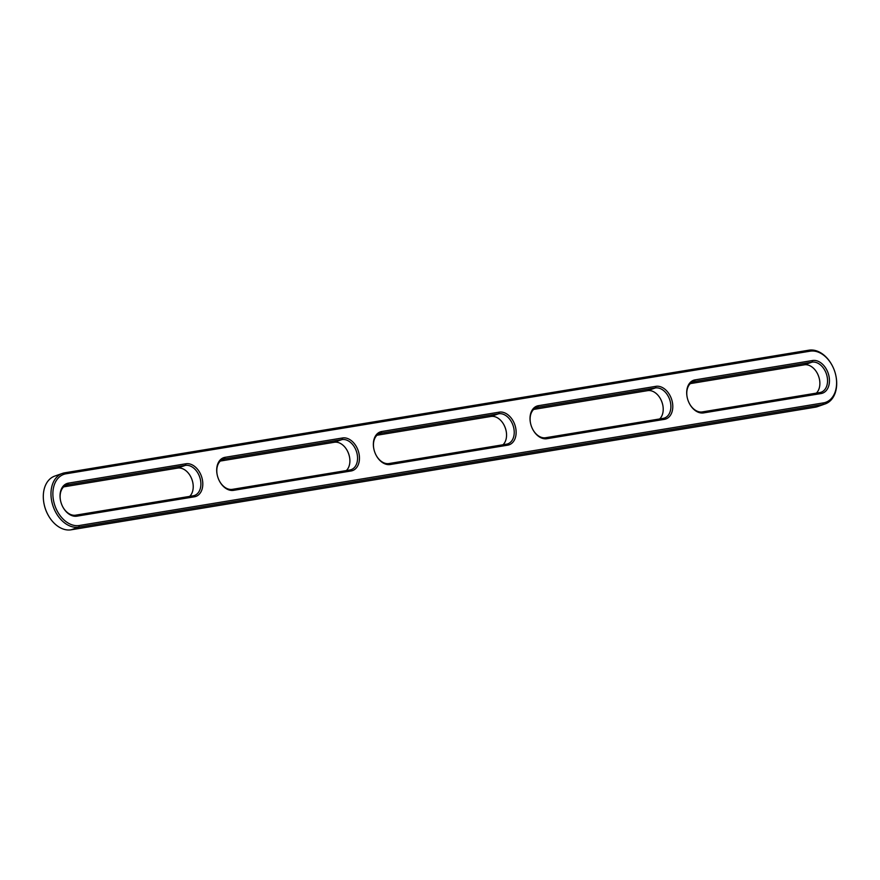 <?xml version="1.0" encoding="UTF-8"?>
<svg xmlns="http://www.w3.org/2000/svg" width="880" height="880" viewBox="0 0 880 880"><rect width="100%" height="100%" fill="white"/><g stroke="black" fill="none" stroke-linecap="round" stroke-linejoin="round"><path stroke-width="1.32" d="M217.151 474.573A15.763 11.033 -109.3 0 1 223.212 459.272A15.763 11.033 -109.3 0 1 224.51 458.942L342.012 439.582A15.763 11.033 -109.3 0 1 356.631 452.056A15.763 11.033 -109.3 0 1 351.131 469.667A15.763 11.033 -109.3 0 1 349.822 469.997L232.331 489.357A15.763 11.033 -109.3 0 1 219.351 480.854M342.595 437.954A17.116 11.979 -109.3 0 1 358.732 452.507A17.116 11.979 -109.3 0 1 351.065 470.987L233.574 490.347A17.116 11.979 -109.3 0 1 219.406 480.975A17.116 11.979 -109.3 0 1 217.118 474.441A17.116 11.979 -109.3 0 1 225.093 457.314L342.595 437.954L342.012 439.582L334.345 442.266A15.763 11.033 -109.3 0 1 347.391 450.89A15.763 11.033 -109.3 0 1 349.503 456.918A15.763 11.033 -109.3 0 1 346.346 470.569M347.325 450.769A17.116 11.979 -109.3 0 1 349.525 457.05M220.319 461.054L334.345 442.266M810.183 351.175A26.796 18.755 -109.3 0 1 832.359 365.838A26.796 18.755 -109.3 0 1 835.945 376.079A26.796 18.755 -109.3 0 1 823.46 402.886L79.31 525.503A26.796 18.755 -109.3 0 1 54.021 502.722A26.796 18.755 -109.3 0 1 66.033 473.792L810.183 351.175L808.94 350.185A28.149 19.69 -109.3 0 1 832.227 365.585L832.359 365.838M185.922 463.771L185.922 463.771A17.116 11.979 -109.3 0 1 202.07 478.324A17.116 11.979 -109.3 0 1 194.403 496.804L76.912 516.164A17.116 11.979 -109.3 0 1 62.744 506.792A17.116 11.979 -109.3 0 1 60.456 500.247A17.116 11.979 -109.3 0 1 68.431 483.131L185.922 463.771L185.35 465.388A15.763 11.033 -109.3 0 1 199.958 477.873A15.763 11.033 -109.3 0 1 194.469 495.484A15.763 11.033 -109.3 0 1 193.16 495.814L75.658 515.174A15.763 11.033 -109.3 0 1 62.678 506.671M68.431 483.131L67.848 484.759L185.35 465.388L177.683 468.083A15.763 11.033 -109.3 0 1 190.718 476.707A15.763 11.033 -109.3 0 1 192.83 482.735A15.763 11.033 -109.3 0 1 189.684 496.386M76.912 516.164L75.658 515.174M194.403 496.804L193.16 495.814M835.945 376.079L836 376.354A28.149 19.69 -109.3 0 1 825.22 403.92A28.149 19.69 -109.3 0 1 822.888 404.514L78.727 527.131A28.149 19.69 -109.3 0 1 52.635 504.845A28.149 19.69 -109.3 0 1 62.447 473.396A28.149 19.69 -109.3 0 1 64.779 472.802L808.94 350.185M60.478 500.39A15.763 11.033 -109.3 0 1 66.539 485.089A15.763 11.033 -109.3 0 1 67.848 484.759L65.318 485.639M499.257 412.148A17.116 11.979 -109.3 0 1 515.405 426.69A17.116 11.979 -109.3 0 1 507.738 445.17L390.236 464.53A17.116 11.979 -109.3 0 1 376.079 455.169A17.116 11.979 -109.3 0 1 373.78 448.624A17.116 11.979 -109.3 0 1 381.755 431.508L499.257 412.148L498.674 413.765A15.763 11.033 -109.3 0 1 513.293 426.239A15.763 11.033 -109.3 0 1 507.793 443.85A15.763 11.033 -109.3 0 1 506.484 444.191L388.993 463.551A15.763 11.033 -109.3 0 1 376.013 455.037M381.755 431.508L381.183 433.125L498.674 413.765L491.007 416.449A15.763 11.033 -109.3 0 1 504.053 425.073A15.763 11.033 -109.3 0 1 506.165 431.101A15.763 11.033 -109.3 0 1 503.008 444.763M655.919 386.331A17.116 11.979 -109.3 0 1 672.067 400.884A17.116 11.979 -109.3 0 1 664.4 419.353L546.898 438.713A17.116 11.979 -109.3 0 1 532.741 429.352A17.116 11.979 -109.3 0 1 530.442 422.807A17.116 11.979 -109.3 0 1 538.417 405.691L655.919 386.331L655.347 387.948A15.763 11.033 -109.3 0 1 669.955 400.433A15.763 11.033 -109.3 0 1 664.466 418.044A15.763 11.033 -109.3 0 1 663.157 418.374L545.655 437.734A15.763 11.033 -109.3 0 1 532.675 429.231M538.417 405.691L537.845 407.308L655.347 387.948L647.669 390.643A15.763 11.033 -109.3 0 1 660.715 399.267A15.763 11.033 -109.3 0 1 662.827 405.295A15.763 11.033 -109.3 0 1 659.681 418.946M812.581 360.514A17.116 11.979 -109.3 0 1 828.729 375.067A17.116 11.979 -109.3 0 1 821.062 393.547L703.56 412.907A17.116 11.979 -109.3 0 1 689.403 403.535A17.116 11.979 -109.3 0 1 687.115 397.001A17.116 11.979 -109.3 0 1 695.09 379.874L812.581 360.514L812.009 362.142A15.763 11.033 -109.3 0 1 826.617 374.616A15.763 11.033 -109.3 0 1 821.128 392.227A15.763 11.033 -109.3 0 1 819.819 392.557L702.317 411.917A15.763 11.033 -109.3 0 1 689.337 403.414M695.09 379.874L694.507 381.502L812.009 362.142L804.342 364.826A15.763 11.033 -109.3 0 1 817.377 373.45A15.763 11.033 -109.3 0 1 819.489 379.478A15.763 11.033 -109.3 0 1 816.343 393.129M825.22 403.92L817.553 406.604A28.149 19.69 -109.3 0 1 815.221 407.198L71.06 529.815A28.149 19.69 -109.3 0 1 47.773 514.415A28.149 19.69 -109.3 0 1 44 503.646A28.149 19.69 -109.3 0 1 54.78 476.08L62.447 473.396M63.657 486.871L177.683 468.083M373.813 448.767A15.763 11.033 -109.3 0 1 379.874 433.455A15.763 11.033 -109.3 0 1 381.183 433.125L378.642 434.016M530.475 422.95A15.763 11.033 -109.3 0 1 536.536 407.649A15.763 11.033 -109.3 0 1 537.845 407.308L535.304 408.199M687.137 397.133A15.763 11.033 -109.3 0 1 693.198 381.832A15.763 11.033 -109.3 0 1 694.507 381.502L691.977 382.393M47.773 514.415L47.641 514.162A26.796 18.755 -109.3 0 1 44.055 503.921L44 503.646M190.663 476.586A17.116 11.979 -109.3 0 1 192.863 482.867M376.992 435.237L491.007 416.449M533.654 409.431L647.669 390.643M690.316 383.614L804.342 364.826M503.987 424.963A17.116 11.979 -109.3 0 1 506.187 431.233M660.649 399.146A17.116 11.979 -109.3 0 1 662.849 405.427M817.322 373.329A17.116 11.979 -109.3 0 1 819.522 379.61M351.065 470.987L349.822 469.997M225.093 457.314L224.51 458.942L221.98 459.833M232.331 489.357L233.574 490.347M815.221 407.198L822.888 404.514L823.46 402.886M64.779 472.802L66.033 473.792M71.06 529.815L78.727 527.131L79.31 525.503M507.738 445.17L506.484 444.191M388.993 463.551L390.236 464.53M664.4 419.353L663.157 418.374M545.655 437.734L546.898 438.713M821.062 393.547L819.819 392.557M702.317 411.917L703.56 412.907"/></g></svg>
